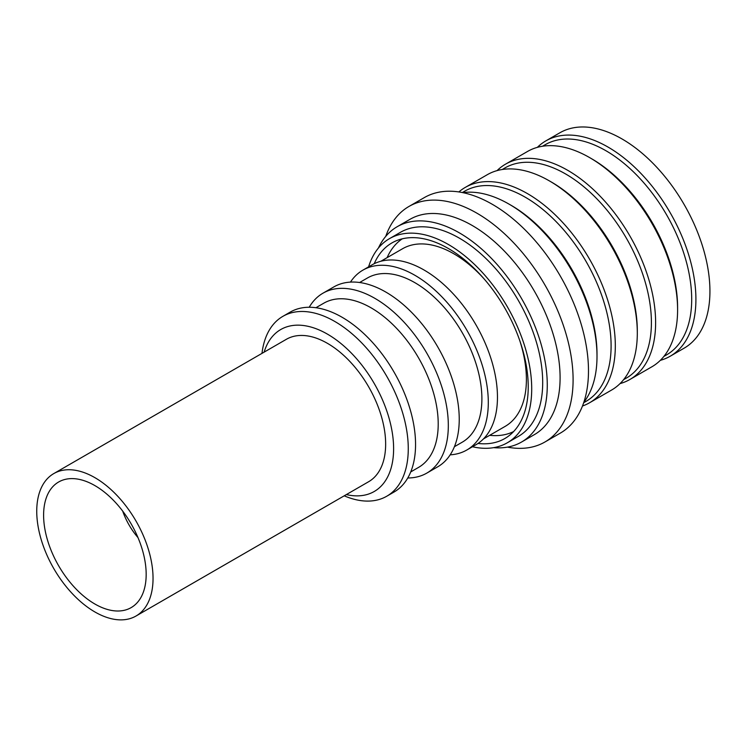<?xml version="1.0" encoding="UTF-8"?>
<svg xmlns="http://www.w3.org/2000/svg" width="747" height="747" viewBox="0 0 747 747"><rect width="100%" height="100%" fill="white"/><g stroke="black" fill="none" stroke-linecap="round" stroke-linejoin="round"><path stroke-width="1.12" d="M87.651 474A82.235 47.481 60 0 1 147.122 545.441A82.235 47.481 60 0 1 136.01 616.023A82.235 47.481 60 0 1 102.134 615.612A82.235 47.481 60 0 1 42.663 544.171A82.235 47.481 60 0 1 53.775 473.589A82.235 47.481 60 0 1 87.651 474M136.01 616.023L368.616 481.731A82.235 47.481 -120 0 0 379.728 411.149A82.235 47.481 -120 0 0 320.248 339.708A82.235 47.481 -120 0 0 286.372 339.297L53.775 473.589M88.501 482.366A72.524 41.869 -120 0 0 58.63 482.002A72.524 41.869 -120 0 0 48.826 544.246A72.524 41.869 -120 0 0 101.275 607.246A72.524 41.869 -120 0 0 131.155 607.61A72.524 41.869 -120 0 0 140.95 545.366A72.524 41.869 -120 0 0 88.501 482.366M513.6 431.579A111.378 64.307 60 0 1 489.677 435.314M380.905 261.235L402.586 248.723A102.572 59.218 60 0 1 453.868 253.803A102.572 59.218 60 0 1 483.981 278.743M519.856 340.875A102.572 59.218 60 0 1 505.159 426.378L483.477 438.9M350.464 282.105A103.87 59.965 60 0 1 362.93 270.125A103.87 59.965 60 0 1 414.856 275.269A103.87 59.965 60 0 1 482.711 366.796A103.87 59.965 60 0 1 466.791 450.021A103.87 59.965 60 0 1 450.18 454.82M466.791 450.021L475.951 444.736A103.87 59.965 -120 0 0 491.871 361.511A103.87 59.965 -120 0 0 424.016 269.984A103.87 59.965 -120 0 0 372.081 264.84L362.93 270.125M454.409 446.706L462.262 442.177A94.804 54.736 -120 0 0 476.791 366.207A94.804 54.736 -120 0 0 414.856 282.665A94.804 54.736 -120 0 0 367.459 277.977L359.615 282.506M309.211 307.26A103.87 59.965 60 0 1 322.947 293.207L333.862 286.904A103.87 59.965 60 0 1 385.788 292.049A103.87 59.965 60 0 1 453.644 383.575A103.87 59.965 60 0 1 437.723 466.81L426.808 473.103A103.87 59.965 60 0 1 407.778 477.977M322.947 293.207A103.87 59.965 60 0 1 374.882 298.352A103.87 59.965 60 0 1 442.728 389.878A103.87 59.965 60 0 1 426.808 473.103M315.925 307.727L323.778 303.198A94.804 54.736 60 0 1 371.175 307.885A94.804 54.736 60 0 1 433.111 391.428A94.804 54.736 60 0 1 418.581 467.389L410.729 471.927M261.982 353.378A103.87 59.965 60 0 1 282.889 316.336L290.172 312.125A103.87 59.965 60 0 1 342.107 317.27A103.87 59.965 60 0 1 409.963 408.796A103.87 59.965 60 0 1 394.042 492.03L386.75 496.232A103.87 59.965 60 0 1 344.218 495.821M282.889 316.336A103.87 59.965 60 0 1 334.824 321.481A103.87 59.965 60 0 1 402.68 413.007A103.87 59.965 60 0 1 386.75 496.232M264.13 352.136A93.506 53.989 60 0 1 327.494 334.161A93.506 53.989 60 0 1 392.922 437.275A93.506 53.989 60 0 1 346.365 494.579M374.219 263.7A112.928 65.204 60 0 1 391.914 242.924A112.928 65.204 60 0 1 500.163 300.434A112.928 65.204 60 0 1 504.841 438.526A112.928 65.204 60 0 1 478.005 443.457M368.598 266.847A117.849 68.042 60 0 1 389.448 238.657A117.849 68.042 60 0 1 502.414 298.669A117.849 68.042 60 0 1 507.306 442.784A117.849 68.042 60 0 1 472.468 446.753M507.306 442.784L518.287 436.444A117.849 68.042 -120 0 0 513.404 292.329A117.849 68.042 -120 0 0 400.439 232.317L389.448 238.657M378.412 248.051A124.329 71.777 60 0 1 397.199 226.705A124.329 71.777 60 0 1 516.373 290.023A124.329 71.777 60 0 1 521.527 442.047A124.329 71.777 60 0 1 493.655 447.649M521.527 442.047L534.348 434.651A124.329 71.777 -120 0 0 529.193 282.618A124.329 71.777 -120 0 0 410.019 219.301L397.199 226.705M507.418 447.126A135.982 78.51 -120 0 0 544.937 441.991A135.982 78.51 -120 0 0 539.297 275.708A135.982 78.51 -120 0 0 408.954 206.461A135.982 78.51 -120 0 0 385.741 236.388M544.937 441.991L560.325 433.111A135.982 78.51 -120 0 0 554.685 266.828A135.982 78.51 -120 0 0 424.343 197.581L408.954 206.461M583.855 402.241A124.329 71.777 -120 0 0 597.002 356.422A124.329 71.777 -120 0 0 566.105 261.31A124.329 71.777 -120 0 0 509.09 204.155A124.329 71.777 -120 0 0 462.832 192.633M537.354 147.355A124.329 71.777 60 0 1 545.833 140.894L559.848 132.798A124.329 71.777 60 0 1 679.032 196.116A124.329 71.777 60 0 1 688.939 344.937A124.329 71.777 60 0 1 684.177 348.149L670.162 356.244A124.329 71.777 60 0 1 660.32 360.353M597.002 356.422L597.002 353.994A121.35 70.059 -120 0 0 566.842 261.161A121.35 70.059 -120 0 0 511.2 205.369L509.09 204.155M545.833 140.894A124.329 71.777 60 0 1 665.007 204.211A124.329 71.777 60 0 1 670.162 356.244M583.687 402.717L585.975 401.4A121.35 70.059 -120 0 0 580.942 253.018A121.35 70.059 -120 0 0 464.625 191.223L462.346 192.539M542.527 146.244L545.217 144.694A121.35 70.059 60 0 1 661.534 206.489A121.35 70.059 60 0 1 666.557 354.881L663.878 356.422M582.483 406.013A124.329 71.777 -120 0 0 589.57 402.764A124.329 71.777 -120 0 0 584.415 250.74A124.329 71.777 -120 0 0 465.241 187.422A124.329 71.777 -120 0 0 458.882 191.932M497.054 170.624A124.329 71.777 60 0 1 500.779 167.365A124.329 71.777 60 0 1 505.532 164.163L527.513 151.473A124.329 71.777 60 0 1 589.682 157.626L591.783 158.85A121.35 70.059 60 0 1 647.434 214.632A121.35 70.059 60 0 1 677.594 307.465L677.594 309.902A124.329 71.777 60 0 1 651.842 366.814L629.861 379.504A124.329 71.777 60 0 1 620.029 383.613M589.57 402.764L611.55 390.074A124.329 71.777 -120 0 0 637.303 333.162A124.329 71.777 -120 0 0 606.396 238.05A124.329 71.777 -120 0 0 549.39 180.895A124.329 71.777 -120 0 0 487.221 174.733L465.241 187.422M589.682 157.626A124.329 71.777 60 0 1 646.687 214.781A124.329 71.777 60 0 1 677.594 309.902M637.303 333.162L637.303 330.734A121.35 70.059 -120 0 0 607.134 237.891A121.35 70.059 -120 0 0 551.491 182.109L549.39 180.895M505.532 164.163A124.329 71.777 60 0 1 624.716 227.471A124.329 71.777 60 0 1 634.623 376.301A124.329 71.777 60 0 1 629.861 379.504M623.586 379.691L626.266 378.141A121.35 70.059 -120 0 0 630.916 375.013A121.35 70.059 -120 0 0 621.243 229.749A121.35 70.059 -120 0 0 504.916 167.954L502.236 169.504M387.105 257.659A111.378 64.307 60 0 1 402.306 238.807M137.99 537.597A48.788 28.171 60 0 1 122.685 511.079"/></g></svg>
